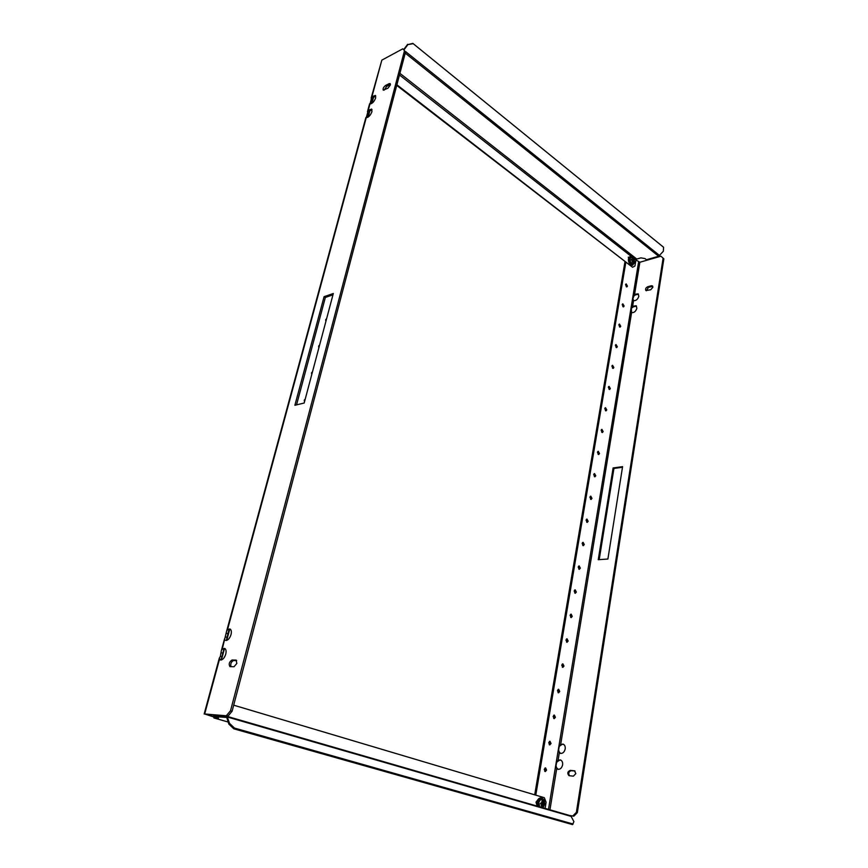 <?xml version="1.0" encoding="UTF-8"?>
<svg xmlns="http://www.w3.org/2000/svg" width="868" height="868" viewBox="0 0 868 868"><rect width="100%" height="100%" fill="white"/><g stroke="black" fill="none" stroke-linecap="round" stroke-linejoin="round"><path stroke-width="1.3" d="M370.213 103.238L371.927 96.728L375.356 95.404L375.649 97.943C374.206 101.643 372.307 103.639 369.974 103.943L370.213 103.238L371.602 103.14L371.32 103.672M366.513 116.887L368.227 110.366L371.645 109.064L371.949 111.657C370.495 115.39 368.596 117.386 366.253 117.647L366.513 116.887L367.902 116.8L367.587 117.408M220.331 656.458L221.893 656.664L223.814 649.47L222.284 648.971L221.362 650.577L220.331 656.458L219.333 658.042L220.309 659.973C222.555 660.147 224.367 658.204 225.745 654.168C226.45 651.065 226.06 649.134 224.573 648.374L222.284 648.971L226.624 631.177L227.546 629.56L229.879 628.942C231.333 629.691 231.713 631.578 231.018 634.595C229.629 638.642 227.807 640.584 225.55 640.389L226.396 640.465M226.526 715.46L230.508 710.794L232.092 711.261L228.11 715.926L204.674 713.973L219.474 659.365L221.156 660.027M305.254 398.987L304.256 400.148L304.473 401.938M312.458 371.775L311.514 372.882L311.731 374.651M326.476 318.762L325.652 319.771L325.869 321.507M319.532 345.03L318.643 346.093L318.86 347.84M390.361 84.999L387.92 88.221L383.255 90.142C382.745 88.666 383.493 87.136 385.5 85.531L389.135 83.653L390.188 83.599L390.361 84.999M236.834 663.423L234.034 666.743L229.966 666.635C228.523 664.085 229.206 661.883 232.027 660.027L236.118 660.114L236.834 663.423M230.508 710.794L404.521 50.583L402.774 48.825L381.844 60.131L371.927 96.728L373.077 97.596L371.602 103.14M228.11 715.926L206.248 714.429L213.246 716.588M221.893 656.664L221.004 659.854M225.593 637.014L227.156 637.21L226.288 640.345M227.156 637.21L228.544 631.231M366.253 117.647L227.546 629.56L229.065 630.081L228.447 631.6M369.974 103.943L368.227 110.366L369.388 111.223L367.902 116.8M296.541 404.879L325.37 297.431L332.965 294.838M384.144 90.153L386.651 86.409L390.448 84.467M230.964 666.689C230.335 663.77 231.203 661.72 233.579 660.526L236.671 660.559M402.774 48.825L404.521 50.583M232.092 711.261L405.66 51.494M223.814 649.47L225.246 648.819M229.065 630.081L230.552 629.387M369.388 111.223L372.046 109.704M373.077 97.596L375.757 96.055M304.191 403.012L294.881 405.28L324.079 296.672L333.312 293.514L304.191 403.012M381.844 60.131L371.146 98.095M204.674 713.973L213.257 716.816M332.531 294.99L332.759 295.63M221.307 652.845L222.87 653.061M226.559 633.445L228.121 633.64M367.207 114.359L368.585 114.272M370.896 100.731L372.274 100.634M324.079 296.672L325.37 297.431M413.146 43.682L407.927 44.583L412.864 43.4L663.586 247.272L663.336 251.275L658.638 256.244L646.476 259.738L644.989 258.566L640.888 257.861L636.776 259.055L635.929 260.042L634.931 266.02L632.566 267.268L396.893 84.793M407.927 44.583L403.989 49.823M407.645 44.311L403.696 49.563M629.072 257.123L628.443 260.899M632.566 267.268L396.73 85.4M628.833 257.481L628.226 257.221M663.586 247.272L412.864 43.4M560.88 760.129L558.091 760.216L560.435 759.934C562.149 760.704 562.865 762.364 562.605 764.892C561.748 768.147 560.12 769.601 557.701 769.254L556.703 768.668L556.052 765.706L556.529 762.777L558.091 760.216L559.317 752.773L558.656 749.843L559.133 746.936L560.685 744.397L563.538 744.31M560.739 753.435L560.24 753.326C562.681 753.695 564.33 752.241 565.187 748.975C565.459 746.502 564.753 744.885 563.093 744.115L560.685 744.397L631.589 312.621L631.318 308.259L632.631 306.263L633.401 306.827L636.472 306.068M631.589 312.621C634.096 312.849 635.864 311.384 636.884 308.227L636.146 305.753L632.631 306.263L633.553 300.654L632.913 298.527L634.584 294.35L635.354 294.925L638.447 294.154M633.553 300.654C636.049 300.86 637.817 299.384 638.837 296.248L638.121 293.829L634.584 294.35L639.857 262.255L635.94 259.966M625.568 284.704L626.87 286.928L627.455 286.125L626.143 283.901L625.568 284.704M626.327 286.798L625.687 284.313M622.215 304.657L623.517 306.881L624.125 306.068L622.823 303.843L622.215 304.657M622.974 306.751L622.356 304.234M618.819 324.892L620.11 327.117L620.739 326.27L619.448 324.046L618.819 324.892M619.578 326.986L618.971 324.426M615.379 345.399L616.671 347.623L617.322 346.755L616.03 344.531L615.379 345.399M616.128 347.493L615.553 344.9M611.897 366.188L613.177 368.412L613.85 367.522L612.569 365.298L611.897 366.188M612.634 368.282L612.081 365.645M608.36 387.269L609.629 389.493L610.334 388.571L609.065 386.347L608.36 387.269M609.097 389.352L608.566 386.694M604.768 408.644L606.027 410.868L606.765 409.924L605.506 407.689L604.768 408.644M605.495 410.727L605.007 408.025M601.133 430.322L602.381 432.546L603.151 431.57L601.893 429.334L601.133 430.322M601.85 432.405L601.394 429.66M597.444 452.304L598.681 454.528L599.484 453.519L598.236 451.295L597.444 452.304M598.16 454.387L597.726 451.599M593.701 474.601L594.938 476.825L595.763 475.794L594.526 473.559L593.701 474.601M594.406 476.673L594.016 473.852M589.904 497.212L591.13 499.447L591.987 498.373L590.772 496.149L589.904 497.212M590.598 499.295L590.251 496.431M544.236 769.363L545.267 771.598L546.59 770.111L545.56 767.876L544.236 769.363M544.746 771.337L545.495 770.003L544.985 768.028M548.717 742.704L549.759 744.939L551.039 743.496L549.986 741.261L548.717 742.704M549.238 744.69L549.943 743.42L549.411 741.424M553.122 716.447L554.185 718.682L555.411 717.293L554.348 715.058L553.122 716.447M553.665 718.454L554.327 717.228L553.773 715.232M557.451 690.602L558.547 692.838L559.73 691.481L558.634 689.246L557.451 690.602M558.026 692.621L558.645 691.449L558.07 689.431M561.726 665.148L562.833 667.384L563.972 666.071L562.865 663.836L561.726 665.148M562.312 667.177L562.898 666.049L562.301 664.031M565.936 640.074L567.064 642.309L568.16 641.029L567.021 638.794L565.936 640.074M566.544 642.114L567.075 641.04L566.479 639.011M570.081 615.379L571.22 617.615L572.272 616.367L571.133 614.132L570.081 615.379M570.699 617.419L571.209 616.399L570.58 614.36M574.16 591.043L575.321 593.278L576.33 592.074L575.169 589.839L574.16 591.043M574.8 593.094L574.627 590.077M578.186 567.064L579.357 569.3L580.334 568.128L579.151 565.903L578.186 567.064M578.837 569.126L578.62 566.142M582.146 543.444L583.339 545.679L584.273 544.54L583.079 542.305L582.146 543.444M582.819 545.505L582.547 542.565M586.052 520.16L587.267 522.395L588.157 521.288L586.952 519.064L586.052 520.16M586.735 522.232L586.421 519.335M575.82 773.638L574.562 770.817L570.211 770.372C567.488 771.663 567.097 773.442 569.028 775.699L573.368 776.155L575.82 773.638M652.866 287.275L652.476 285.941L651.347 285.767L647.68 286.755C645.738 287.829 645.152 289.098 645.933 290.563L650.707 289.76L652.866 287.275M652.769 286.321L648.439 287.341L646.4 290.769M613.101 467.95L598.247 559.697L607.893 559.025L622.584 466.648L613.101 467.95L613.936 468.449L599.191 559.632M663.846 258.816L660.939 256.201L663.846 258.816L577.339 812.643L573.856 816.17L569.408 815.443M572.891 815.887L576.374 812.361L577.339 812.643M663.098 258.208L576.374 812.361M660.939 256.201L639.857 262.255M622.486 467.266L613.936 468.449M574.996 771.034L571.155 770.686C568.67 771.63 568.128 773.334 569.549 775.786M573.856 816.17L570.374 815.725M556.366 767.431L558.2 769.363M556.996 761.887L559.035 760.531M633.271 296.389L635.354 294.925M631.307 308.303L633.401 306.827M559.578 746.089L561.629 744.722M560.251 753.088L559.003 751.612M624.938 261.973L534.71 794.838M625.774 262.624L535.784 795.153M557.657 768.972L556.703 768.668L549.943 809.811M537.791 799.873L536.023 802.14L536.901 805.189M233.687 705.185L544.301 797.692L546.102 802.227L545.082 808.401M213.539 714.928L213.929 717.966L218.443 717.858M215.644 717.001L214.277 716.903L214.136 714.961M228.848 724.096L229.488 723.337L234.479 728.078L233.828 728.827L228.848 724.096L226.754 717.445L214.027 716.545L218.335 718.303M229.488 723.337L227.112 716.36L214.32 715.449L214.027 716.545M233.828 728.827L572.522 824.6L573.911 821.67L571.133 816.397L227.253 716.415M228.599 715.492L231.029 712.498M228.957 715.004L230.096 713.594M234.479 728.078L573.086 824.025M632.512 265.207L632.262 265.293C629.669 264.924 628.389 262.744 628.41 258.74L630.135 256.461M631.546 260.064L632.392 259.51L631.437 259.141L631.296 259.955L632.403 260.91L631.991 261.952L632.566 262.396L633.043 261.42L632.23 261.409M633.792 262.169L633.629 262.776C631.633 264.458 630.407 263.264 629.951 259.174C630.374 257.557 631.199 257.178 632.436 258.035L632.522 258.111M633.043 261.42L633.683 261.81L633.466 260.357L632.403 260.693M632.164 260.389L633.304 259.879L633.13 259.011M633.814 260.997L633.097 261.235M632.978 261.235L632.414 260.791M225.257 715.731L223.391 715.601M537.118 806.101L536.912 802.401C537.585 799.385 538.941 797.876 540.959 797.876L541.133 797.909M542.869 804.506L541.936 806.101L541.209 805.884L541.491 804.104L543.39 804.625L543.509 804.061L541.589 802.846M539.733 806.849L538.757 802.802C540.059 799.189 541.621 798.723 543.422 801.414L543.672 804.18L543.422 801.414M540.927 802.954L540.352 803.735L541.513 804.104M541.708 802.802L542.001 801.131L542.728 801.348L542.033 801.392M541.914 802.759L542.88 802.694L542.728 801.348M543.661 804.235L541.491 807.359M541.936 806.101L541.231 805.84M541.665 804.061L542.543 804.31L542.674 803.551L541.795 803.291M543.39 804.625L542.543 804.31M543.574 803.486L542.674 803.551M221.427 659.973L224.356 649.123M226.722 640.389L229.608 629.723M368.195 117.05L369.898 110.757M371.905 103.325L373.576 97.129M232.027 660.027L233.579 660.526M235.814 660.06L236.378 660.244M385.5 85.531L386.651 86.409M389.135 83.653L390.285 84.543M635.929 260.042L633.412 258.067M631.231 256.364L399.475 74.973M659.637 255.561L405.616 51.613M658.638 256.244L405.226 53.111M636.776 259.055L399.909 73.335M574.866 770.947L574.225 770.741M652.107 286.353L651.347 285.767M638.598 262.038L548.489 809.388M648.439 287.341L647.68 286.755M571.155 770.686L570.211 770.372M214.071 717.988L228.273 722.057L213.929 717.966M227.742 717.12L571.133 816.397M629.398 258.751C630.298 264.556 631.947 265.836 634.334 262.592C633.456 256.809 631.806 255.528 629.398 258.751M634.204 263.145L632.62 265.185C630.027 264.827 628.747 262.635 628.768 258.642L630.396 256.375L632.62 257.308M632.273 261.268L633.13 261.279M228.685 715.254L227.546 716.48M570.352 815.714L227.112 716.36L227.687 715.894M542.782 807.739L544.355 804.441C543.314 797.497 541.22 796.889 538.051 802.596L538.442 806.48M537.531 806.22L537.303 802.444C537.986 799.439 539.332 797.931 541.35 797.92L544.29 801.576M543.845 806.166L542.912 807.772M542.522 804.853L541.708 804.549M204.164 714.006L219.257 658.335M221.47 650.186L224.541 638.837M226.732 630.776L365.905 117.44M367.457 111.722L369.616 103.759M633.293 300.122L633.64 300.686M631.318 312.068L631.687 312.654M632.262 265.293L634.432 262.754C634.595 258.946 633.249 256.82 630.396 256.375M633.629 262.776L632.436 258.035M633.228 261.235L632.295 261.225M229.152 714.711L227.611 716.501M543.032 807.804L544.486 804.495C544.941 801.077 543.9 798.885 541.35 797.92M542.956 806.155L543.672 804.191M541.806 802.802L540.84 802.987"/></g></svg>
